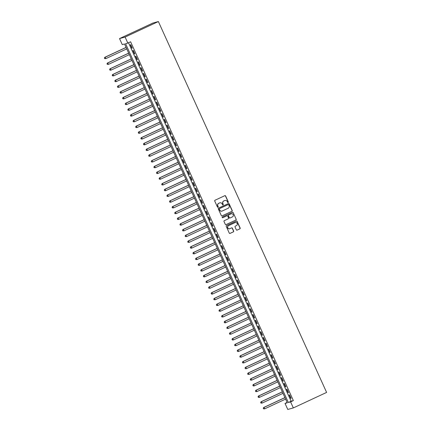 <?xml version="1.0" encoding="UTF-8"?>
<svg xmlns="http://www.w3.org/2000/svg" width="431" height="431" viewBox="0 0 431 431"><rect width="100%" height="100%" fill="white"/><g stroke="black" fill="none" stroke-linecap="round" stroke-linejoin="round"><path stroke-width="0.65" d="M228.139 202.543A0.431 0.42 74.6 0 0 228.338 201.972L225.623 195.986A0.62 0.598 74.6 0 0 224.826 195.674L215.026 200.243A0.62 0.598 74.6 0 0 214.735 201.056L217.45 207.047A0.431 0.42 74.6 0 0 218.011 207.263A0.431 0.42 74.6 0 0 218.215 206.691L217.865 205.916A1.983 1.918 74.6 0 1 218.786 203.303L219.605 202.92A1.983 1.918 74.6 0 1 222.164 203.911L222.515 204.687A0.431 0.42 74.6 0 0 223.075 204.903A0.431 0.42 74.6 0 0 223.28 204.332L222.924 203.556A1.983 1.918 74.6 0 1 223.851 200.943L224.67 200.56A1.983 1.918 74.6 0 1 227.229 201.552L227.579 202.328A0.431 0.42 74.6 0 0 228.139 202.543M227.999 202.581A0.431 0.42 74.6 0 0 228.193 202.015L225.472 196.03A0.62 0.598 74.6 0 0 224.842 195.669M217.87 207.3A0.431 0.42 74.6 0 0 218.064 206.729L217.865 205.916M222.935 204.94A0.431 0.42 74.6 0 0 223.129 204.375L222.924 203.556M236.317 229.809A0.62 0.598 74.6 0 0 237.12 230.122L239.868 228.839A0.62 0.598 74.6 0 0 240.159 228.021L237.142 221.372A0.62 0.598 74.6 0 0 236.339 221.065L226.539 225.628A0.62 0.598 74.6 0 0 226.253 226.442L229.27 233.096A0.62 0.598 74.6 0 0 230.068 233.403L233.392 231.856A0.62 0.598 74.6 0 0 233.677 231.038L232.39 228.193A0.62 0.598 74.6 0 0 231.587 227.886L229.938 228.651A1.654 1.605 74.6 0 1 227.751 227.697A1.654 1.605 74.6 0 1 228.57 225.639L235.024 222.633A1.654 1.605 74.6 0 1 237.217 223.587A1.654 1.605 74.6 0 1 236.393 225.645L235.315 226.146A0.62 0.598 74.6 0 0 235.03 226.965L236.317 229.809M128.513 42.761L291.119 401.223L293.371 400.598L290.596 401.891L293.333 407.92L326.612 392.42L158.376 21.55L152.816 23.08L119.538 38.58L122.275 44.608L124.527 43.989L287.294 402.802L285.036 403.421L287.773 409.45L293.333 407.92M293.371 400.598L130.604 41.785L127.835 43.078L125.098 37.05L158.376 21.55M231.916 211.314A0.62 0.598 74.6 0 0 232.207 210.495L229.19 203.847A0.62 0.598 74.6 0 0 228.392 203.54L218.592 208.103A0.62 0.598 74.6 0 0 218.301 208.916L221.319 215.57A0.62 0.598 74.6 0 0 222.116 215.877L231.77 211.357A0.62 0.598 74.6 0 0 232.056 210.538L229.039 203.89A0.62 0.598 74.6 0 0 228.408 203.529M233.166 212.612L236.183 219.26A0.62 0.598 74.6 0 1 235.892 220.074L226.092 224.643A0.62 0.598 74.6 0 1 225.294 224.33L224.001 221.486A0.62 0.598 74.6 0 1 224.292 220.667L228.263 218.819A0.62 0.598 74.6 0 0 228.554 218L227.697 216.114A0.62 0.598 74.6 0 0 226.9 215.802L222.762 217.73A0.431 0.42 74.6 0 1 222.186 217.483A0.431 0.42 74.6 0 1 222.401 216.938L232.368 212.3A0.62 0.598 74.6 0 1 233.166 212.612L236.183 219.26M132.252 48.116L130.69 44.673L130.313 44.776L131.875 48.218L132.252 48.116M134.855 53.859L133.292 50.411L132.915 50.513L134.477 53.961L134.855 53.859M137.462 59.597L135.9 56.154L135.523 56.256L137.085 59.699L137.462 59.597M140.064 65.34L138.502 61.892L138.125 61.999L139.687 65.442L140.064 65.34M142.666 71.077L141.104 67.635L140.732 67.737L142.295 71.185L142.666 71.077M145.274 76.82L143.712 73.378L143.334 73.48L144.897 76.923L145.274 76.82M147.876 82.563L146.314 79.115L145.937 79.218L147.499 82.666L147.876 82.563M150.484 88.301L148.916 84.859L148.544 84.961L150.107 88.403L150.484 88.301M153.086 94.044L151.523 90.596L151.146 90.704L152.709 94.147L153.086 94.044M155.688 99.782L154.126 96.339L153.754 96.442L155.316 99.89L155.688 99.782M158.296 105.525L156.733 102.082L156.356 102.185L157.918 105.627L158.296 105.525M160.898 111.268L159.335 107.82L158.958 107.922L160.521 111.37L160.898 111.268M163.5 117.006L161.937 113.563L161.566 113.665L163.128 117.108L163.5 117.006M166.107 122.749L164.545 119.306L164.168 119.409L165.73 122.851L166.107 122.749M168.71 128.492L167.147 125.044L166.77 125.146L168.338 128.594L168.71 128.492M171.317 134.23L169.755 130.787L169.378 130.889L170.94 134.332L171.317 134.23M173.919 139.973L172.357 136.525L171.98 136.632L173.542 140.075L173.919 139.973M176.521 145.71L174.959 142.268L174.587 142.37L176.15 145.818L176.521 145.71M179.129 151.453L177.567 148.011L177.189 148.113L178.752 151.556L179.129 151.453M181.731 157.196L180.169 153.748L179.792 153.851L181.354 157.299L181.731 157.196M184.339 162.934L182.776 159.492L182.399 159.594L183.962 163.037L184.339 162.934M186.941 168.677L185.378 165.229L185.001 165.337L186.564 168.78L186.941 168.677M189.543 174.415L187.981 170.972L187.609 171.075L189.171 174.523L189.543 174.415M192.151 180.158L190.588 176.715L190.211 176.818L191.773 180.26L192.151 180.158M194.753 185.901L193.19 182.453L192.813 182.561L194.376 186.003L194.753 185.901M197.355 191.639L195.793 188.196L195.421 188.299L196.983 191.747L197.355 191.639M199.962 197.382L198.4 193.939L198.023 194.042L199.585 197.484L199.962 197.382M202.565 203.125L201.002 199.677L200.625 199.779L202.193 203.227L202.565 203.125M205.172 208.863L203.61 205.42L203.233 205.522L204.795 208.965L205.172 208.863M207.774 214.606L206.212 211.158L205.835 211.265L207.397 214.708L207.774 214.606M210.376 220.343L208.814 216.901L208.442 217.003L210.005 220.451L210.376 220.343M212.984 226.086L211.422 222.644L211.045 222.746L212.607 226.189L212.984 226.086M215.586 231.83L214.024 228.382L213.647 228.484L215.209 231.932L215.586 231.83M218.194 237.567L216.631 234.125L216.254 234.227L217.817 237.67L218.194 237.567M220.796 243.31L219.234 239.868L218.856 239.97L220.419 243.413L220.796 243.31M223.398 249.048L221.836 245.605L221.464 245.708L223.026 249.156L223.398 249.048M226.006 254.791L224.443 251.348L224.066 251.451L225.628 254.893L226.006 254.791M228.608 260.534L227.045 257.086L226.668 257.194L228.231 260.636L228.608 260.534M231.21 266.272L229.648 262.829L229.276 262.932L230.838 266.38L231.21 266.272M233.817 272.015L232.255 268.572L231.878 268.675L233.44 272.117L233.817 272.015M236.42 277.758L234.857 274.31L234.48 274.412L236.048 277.86L236.42 277.758M239.027 283.496L237.465 280.053L237.088 280.155L238.65 283.598L239.027 283.496M241.629 289.239L240.067 285.791L239.69 285.898L241.252 289.341L241.629 289.239M244.232 294.976L242.669 291.534L242.297 291.636L243.86 295.084L244.232 294.976M246.839 300.719L245.277 297.277L244.9 297.379L246.462 300.822L246.839 300.719M249.441 306.463L247.879 303.015L247.502 303.117L249.064 306.565L249.441 306.463M252.049 312.2L250.486 308.758L250.109 308.86L251.672 312.303L252.049 312.2M254.651 317.943L253.089 314.501L252.711 314.603L254.274 318.046L254.651 317.943M257.253 323.686L255.691 320.238L255.319 320.341L256.881 323.789L257.253 323.686M259.861 329.424L258.298 325.981L257.921 326.084L259.484 329.526L259.861 329.424M262.463 335.167L260.9 331.719L260.523 331.827L262.086 335.27L262.463 335.167M265.065 340.905L263.503 337.462L263.131 337.565L264.693 341.013L265.065 340.905M267.673 346.648L266.11 343.205L265.733 343.308L267.295 346.75L267.673 346.648M270.275 352.391L268.712 348.943L268.335 349.045L269.903 352.493L270.275 352.391M272.882 358.129L271.32 354.686L270.943 354.788L272.505 358.231L272.882 358.129M275.484 363.872L273.922 360.424L273.545 360.531L275.107 363.974L275.484 363.872M278.087 369.609L276.524 366.167L276.152 366.269L277.715 369.717L278.087 369.609M280.694 375.353L279.132 371.91L278.755 372.012L280.317 375.455L280.694 375.353M283.296 381.096L281.734 377.648L281.357 377.75L282.919 381.198L283.296 381.096M285.904 386.833L284.341 383.391L283.964 383.493L285.527 386.936L285.904 386.833M288.506 392.576L286.944 389.134L286.567 389.236L288.129 392.679L288.506 392.576M289.174 394.974L290.736 398.422L291.108 398.319L289.546 394.871L289.174 394.974M287.132 402.446L285.036 403.421M127.835 43.078L125.577 43.698L288.344 402.511L290.596 401.891M125.098 37.05L119.538 38.58M291.119 401.223L288.344 402.511M131.875 48.218L132.225 48.056M134.477 53.961L134.828 53.8M137.085 59.699L137.435 59.537M139.687 65.442L140.037 65.28M142.295 71.185L142.639 71.018M144.897 76.923L145.247 76.761M147.499 82.666L147.849 82.504M150.107 88.403L150.457 88.242M152.709 94.147L153.059 93.985M155.316 99.89L155.661 99.723M157.918 105.627L158.269 105.466M160.521 111.37L160.871 111.209M163.128 117.108L163.473 116.946M165.73 122.851L166.08 122.69M168.338 128.594L168.683 128.433M170.94 134.332L171.29 134.17M173.542 140.075L173.892 139.913M176.15 145.818L176.494 145.651M178.752 151.556L179.102 151.394M181.354 157.299L181.704 157.137M183.962 163.037L184.312 162.875M186.564 168.78L186.914 168.618M189.171 174.523L189.516 174.356M191.773 180.26L192.124 180.099M194.376 186.003L194.726 185.842M196.983 191.747L197.328 191.579M199.585 197.484L199.936 197.323M202.193 203.227L202.538 203.066M204.795 208.965L205.145 208.803M207.397 214.708L207.747 214.546M210.005 220.451L210.35 220.284M212.607 226.189L212.957 226.027M215.209 231.932L215.559 231.77M217.817 237.67L218.167 237.508M220.419 243.413L220.769 243.251M223.026 249.156L223.371 248.994M225.628 254.893L225.979 254.732M228.231 260.636L228.581 260.475M230.838 266.38L231.183 266.213M233.44 272.117L233.791 271.956M236.048 277.86L236.393 277.699M238.65 283.598L239 283.436M241.252 289.341L241.602 289.179M243.86 295.084L244.205 294.917M246.462 300.822L246.812 300.66M249.064 306.565L249.414 306.403M251.672 312.303L252.022 312.141M254.274 318.046L254.624 317.884M256.881 323.789L257.226 323.627M259.484 329.526L259.834 329.365M262.086 335.27L262.436 335.108M264.693 341.013L265.043 340.846M267.295 346.75L267.646 346.589M269.903 352.493L270.248 352.332M272.505 358.231L272.855 358.069M275.107 363.974L275.457 363.812M277.715 369.717L278.06 369.55M280.317 375.455L280.667 375.293M282.919 381.198L283.269 381.036M285.527 386.936L285.877 386.774M288.129 392.679L288.479 392.517M290.736 398.422L291.081 398.26M224.885 200.474A1.983 1.918 74.6 0 0 224.519 200.604L224.67 200.56M222.773 203.599A1.983 1.918 74.6 0 1 223.7 200.986L224.519 200.604M219.821 202.834A1.983 1.918 74.6 0 0 219.454 202.963L219.605 202.92M217.714 205.959A1.983 1.918 74.6 0 1 218.636 203.34L219.454 202.963M221.949 215.926A0.62 0.598 74.6 0 0 221.97 215.92L231.77 211.357M228.71 204.822A0.431 0.42 74.6 0 0 228.15 204.606L219.546 208.609A0.431 0.42 74.6 0 0 219.347 209.186L219.718 209.999A1.983 1.918 74.6 0 0 222.277 210.991L228.155 208.254A1.983 1.918 74.6 0 0 229.082 205.641L228.71 204.822M221.906 211.12A1.983 1.918 74.6 0 1 219.568 210.042L219.196 209.224A0.431 0.42 74.6 0 1 219.395 208.652L227.999 204.644M225.925 224.691A0.62 0.598 74.6 0 0 225.941 224.68L235.741 220.117A0.62 0.598 74.6 0 0 236.032 219.304M226.916 215.796A0.62 0.598 74.6 0 0 226.749 215.845L222.617 217.768M232.39 216.895A1.654 1.605 74.6 0 0 231.264 213.792A1.654 1.605 74.6 0 0 231.021 213.884L228.748 214.94A0.62 0.598 74.6 0 0 228.462 215.759L229.319 217.644A0.62 0.598 74.6 0 0 230.116 217.957L232.39 216.895M231.194 213.814A1.654 1.605 74.6 0 0 230.871 213.921L231.021 213.884M229.949 218.005A0.62 0.598 74.6 0 1 229.168 217.687L228.311 215.796A0.62 0.598 74.6 0 1 228.597 214.983L230.871 213.921M233.015 212.65A0.62 0.598 74.6 0 0 232.384 212.294M235.197 222.563A1.654 1.605 74.6 0 0 234.873 222.671L235.024 222.633M229.621 228.759A1.654 1.605 74.6 0 1 227.6 227.74A1.654 1.605 74.6 0 1 228.425 225.677L234.873 222.671M230.068 233.403L229.917 233.446A0.62 0.598 74.6 0 0 229.917 233.446L233.241 231.9A0.62 0.598 74.6 0 0 233.527 231.081L232.239 228.236A0.62 0.598 74.6 0 0 231.603 227.875M236.953 230.17A0.62 0.598 74.6 0 0 236.969 230.159L239.717 228.883A0.62 0.598 74.6 0 0 240.008 228.064L236.991 221.415A0.62 0.598 74.6 0 0 236.36 221.055M126.073 47.394L104.803 57.301L105.175 57.199L105.827 58.632L126.752 48.886M126.1 47.453L105.175 57.199L104.388 58.034L104.798 58.568L104.539 57.996M104.798 58.568L105.827 58.632L104.647 58.611M104.388 58.034L104.803 57.301M128.675 53.137L107.405 63.045L107.782 62.937L108.434 64.375L129.354 54.629M128.702 53.196L107.782 62.937L106.99 63.777L107.405 64.311L107.141 63.734M107.405 64.311L108.434 64.375L107.254 64.354M106.99 63.777L107.405 63.045M131.283 58.875L110.007 68.782L110.384 68.68L111.036 70.113L131.956 60.372M131.31 58.934L110.384 68.68L109.598 69.52L110.007 70.054L109.749 69.477M110.007 70.054L110.659 70.221L109.857 70.091M109.598 69.52L110.007 68.782M133.885 64.618L112.615 74.525L112.987 74.423L113.639 75.856L134.564 66.11M133.912 64.677L112.987 74.423L112.2 75.258L112.61 75.791L112.351 75.22M112.61 75.791L113.639 75.856L112.459 75.834M112.2 75.258L112.615 74.525M136.487 70.355L115.217 80.263L115.594 80.161L116.246 81.599L137.166 71.853M136.514 70.415L115.594 80.161L114.802 81.001L115.217 81.534L114.953 80.958M115.217 81.534L115.869 81.701L115.066 81.572M114.802 81.001L115.217 80.263M139.094 76.098L117.825 86.006L118.196 85.904L118.848 87.337L139.773 77.591M139.121 76.158L118.196 85.904L117.41 86.744L117.819 87.272L117.561 86.701M117.819 87.272L118.848 87.337L117.668 87.315M117.41 86.744L117.825 86.006M141.697 81.842L120.427 91.749L120.804 91.641L121.45 93.08L142.375 83.334M141.724 81.901L120.804 91.641L120.012 92.482L120.421 93.015L120.163 92.439M120.421 93.015L121.45 93.08L120.276 93.058M120.012 92.482L120.427 91.749M144.304 87.579L123.029 97.487L123.406 97.384L124.058 98.818L144.978 89.077M144.331 87.638L123.406 97.384L122.619 98.225L123.029 98.758L122.77 98.182M123.029 98.758L123.681 98.925L122.878 98.796M122.619 98.225L123.029 97.487M146.906 93.322L125.636 103.23L126.008 103.128L126.66 104.561L147.585 94.815M146.933 93.382L126.008 103.128L125.222 103.963L125.631 104.496L125.373 103.925M125.631 104.496L126.66 104.561L125.48 104.539M125.222 103.963L125.636 103.23M149.509 99.06L128.239 108.973L128.616 108.865L129.268 110.304L150.187 100.558M149.535 99.119L128.616 108.865L127.824 109.706L128.239 110.239L127.975 109.663M128.239 110.239L129.268 110.304L128.088 110.282M127.824 109.706L128.239 108.973M152.116 104.803L130.841 114.711L131.218 114.608L131.87 116.041L152.795 106.295M152.143 104.862L131.218 114.608L130.431 115.449L130.841 115.982L130.582 115.406M130.841 115.982L131.493 116.149L130.69 116.02M130.431 115.449L130.841 114.711M154.718 110.546L133.448 120.454L133.825 120.351L134.472 121.784L155.397 112.038M154.745 110.605L133.825 120.351L133.034 121.186L133.443 121.72L133.184 121.149M133.443 121.72L134.472 121.784L133.298 121.763M133.034 121.186L133.448 120.454M157.32 116.284L136.051 126.191L136.428 126.089L137.08 127.528L157.999 117.782M157.347 116.343L136.428 126.089L135.641 126.929L136.051 127.463L135.787 126.886M136.051 127.463L136.702 127.63L135.9 127.501M135.641 126.929L136.051 126.191M159.928 122.027L138.658 131.934L139.03 131.832L139.682 133.265L160.607 123.519M159.955 122.086L139.03 131.832L138.243 132.667L138.653 133.201L138.394 132.629M138.653 133.201L139.682 133.265L138.502 133.244M138.243 132.667L138.658 131.934M162.53 127.77L141.26 137.678L141.637 137.57L142.289 139.008L163.209 129.262M162.557 127.829L141.637 137.57L140.845 138.41L141.26 138.944L140.996 138.367M141.26 138.944L142.289 139.008L141.109 138.987M140.845 138.41L141.26 137.678M165.138 133.508L143.862 143.415L144.24 143.313L144.891 144.746L165.811 135.005M165.165 133.567L144.24 143.313L143.453 144.153L143.862 144.687L143.604 144.11M143.862 144.687L144.514 144.854L143.712 144.724M143.453 144.153L143.862 143.415M167.74 139.251L146.47 149.158L146.842 149.056L147.494 150.489L168.419 140.743M167.767 139.31L146.842 149.056L146.055 149.891L146.465 150.424L146.206 149.853M146.465 150.424L147.494 150.489L146.314 150.467M146.055 149.891L146.47 149.158M170.342 144.988L149.072 154.896L149.449 154.794L150.101 156.232L171.021 146.486M170.369 145.048L149.449 154.794L148.657 155.634L149.072 156.167L148.808 155.591M149.072 156.167L150.101 156.232L148.921 156.211M148.657 155.634L149.072 154.896M172.95 150.731L151.68 160.639L152.051 160.537L152.703 161.97L173.628 152.224M172.976 150.791L152.051 160.537L151.265 161.377L151.674 161.905L151.416 161.334M151.674 161.905L152.703 161.97L151.523 161.948M151.265 161.377L151.68 160.639M175.552 156.475L154.282 166.382L154.659 166.274L155.311 167.713L176.231 157.967M175.579 156.534L154.659 166.274L153.867 167.115L154.276 167.648L154.018 167.077M154.276 167.648L155.311 167.713L154.131 167.691M153.867 167.115L154.282 166.382M178.159 162.212L156.884 172.12L157.261 172.017L157.913 173.456L178.833 163.71M178.186 162.271L157.261 172.017L156.475 172.858L156.884 173.391L156.625 172.815M156.884 173.391L157.536 173.558L156.733 173.429M156.475 172.858L156.884 172.12M180.761 167.955L159.492 177.863L159.863 177.761L160.515 179.194L181.44 169.448M180.788 168.015L159.863 177.761L159.077 178.596L159.486 179.129L159.228 178.558M159.486 179.129L160.515 179.194L159.335 179.172M159.077 178.596L159.492 177.863M183.364 173.698L162.094 183.606L162.471 183.498L163.123 184.937L184.042 175.191M183.39 173.752L162.471 183.498L161.679 184.339L162.094 184.872L161.83 184.296M162.094 184.872L163.123 184.937L161.943 184.915M161.679 184.339L162.094 183.606M185.971 179.436L164.696 189.344L165.073 189.241L165.725 190.674L186.65 180.934M185.998 179.495L165.073 189.241L164.286 190.082L164.696 190.615L164.437 190.039M164.696 190.615L165.348 190.782L164.545 190.653M164.286 190.082L164.696 189.344M188.573 185.179L167.303 195.087L167.681 194.984L168.327 196.417L189.252 186.671M188.6 185.238L167.681 194.984L166.889 195.819L167.298 196.353L167.039 195.782M167.298 196.353L168.327 196.417L167.153 196.396M166.889 195.819L167.303 195.087M191.175 190.917L169.906 200.824L170.283 200.722L170.935 202.161L191.854 192.415M191.202 190.976L170.283 200.722L169.496 201.563L169.906 202.096L169.642 201.519M169.906 202.096L170.557 202.263L169.755 202.134M169.496 201.563L169.906 200.824M193.783 196.66L172.513 206.568L172.885 206.465L173.537 207.898L194.462 198.152M193.81 196.719L172.885 206.465L172.098 207.3L172.508 207.834L172.249 207.263M172.508 207.834L173.537 207.898L172.357 207.877M172.098 207.3L172.513 206.568M196.385 202.403L175.115 212.311L175.492 212.203L176.144 213.641L197.064 203.895M196.412 202.462L175.492 212.203L174.7 213.043L175.115 213.577L174.851 213M175.115 213.577L176.144 213.641L174.964 213.62M174.7 213.043L175.115 212.311M198.993 208.141L177.717 218.048L178.095 217.946L178.746 219.379L199.666 209.638M199.02 208.2L178.095 217.946L177.308 218.786L177.717 219.32L177.459 218.743M177.717 219.32L178.369 219.487L177.567 219.357M177.308 218.786L177.717 218.048M201.595 213.884L180.325 223.791L180.702 223.689L181.349 225.122L202.274 215.376M201.622 213.943L180.702 223.689L179.91 224.524L180.32 225.057L180.061 224.486M180.32 225.057L181.349 225.122L180.169 225.101M179.91 224.524L180.325 223.791M204.197 219.621L182.927 229.529L183.304 229.427L183.956 230.865L204.876 221.119M204.224 219.681L183.304 229.427L182.518 230.267L182.927 230.8L182.663 230.224M182.927 230.8L183.956 230.865L182.776 230.844M182.518 230.267L182.927 229.529M206.805 225.365L185.535 235.272L185.906 235.17L186.558 236.603L207.483 226.857M206.832 225.424L185.906 235.17L185.12 236.01L185.529 236.538L185.271 235.967M185.529 236.538L186.558 236.603L185.378 236.581M185.12 236.01L185.535 235.272M209.407 231.108L188.137 241.015L188.514 240.913L189.166 242.346L210.086 232.6M209.434 231.167L188.514 240.913L187.722 241.748L188.131 242.281L187.873 241.71M188.131 242.281L189.166 242.346L187.986 242.324M187.722 241.748L188.137 241.015M212.014 236.845L190.739 246.753L191.116 246.651L191.768 248.089L212.688 238.343M212.041 236.905L191.116 246.651L190.33 247.491L190.739 248.024L190.48 247.448M190.739 248.024L191.391 248.191L190.588 248.062M190.33 247.491L190.739 246.753M214.616 242.588L193.347 252.496L193.718 252.394L194.37 253.827L215.295 244.081M214.643 242.648L193.718 252.394L192.932 253.229L193.341 253.762L193.083 253.191M193.341 253.762L194.37 253.827L193.19 253.805M192.932 253.229L193.347 252.496M217.219 248.331L195.949 258.239L196.326 258.131L196.978 259.57L217.897 249.824M217.246 248.391L196.326 258.131L195.534 258.972L195.949 259.505L195.685 258.929M195.949 259.505L196.978 259.57L195.798 259.548M195.534 258.972L195.949 258.239M219.826 254.069L198.551 263.977L198.928 263.874L199.58 265.307L220.505 255.567M219.853 254.128L198.928 263.874L198.141 264.715L198.551 265.248L198.292 264.672M198.551 265.248L199.203 265.415L198.4 265.286M198.141 264.715L198.551 263.977M222.428 259.812L201.158 269.72L201.536 269.617L202.182 271.051L223.107 261.305M222.455 259.871L201.536 269.617L200.744 270.452L201.153 270.986L200.894 270.415M201.153 270.986L202.182 271.051L201.008 271.029M200.744 270.452L201.158 269.72M225.03 265.55L203.761 275.457L204.138 275.355L204.79 276.794L225.709 267.048M225.057 265.609L204.138 275.355L203.351 276.196L203.761 276.729L203.497 276.152M203.761 276.729L204.413 276.896L203.61 276.767M203.351 276.196L203.761 275.457M227.638 271.293L206.368 281.201L206.74 281.098L207.392 282.531L228.317 272.785M227.665 271.352L206.74 281.098L205.953 281.939L206.363 282.467L206.104 281.896M206.363 282.467L207.392 282.531L206.212 282.51M205.953 281.939L206.368 281.201M230.24 277.036L208.97 286.944L209.347 286.836L209.999 288.274L230.919 278.528M230.267 277.095L209.347 286.836L208.556 287.676L208.97 288.21L208.706 287.633M208.97 288.21L209.999 288.274L208.82 288.253M208.556 287.676L208.97 286.944M232.848 282.774L211.573 292.681L211.95 292.579L212.602 294.012L233.521 284.271M232.875 282.833L211.95 292.579L211.163 293.419L211.573 293.953L211.314 293.376M211.573 293.953L212.224 294.12L211.422 293.99M211.163 293.419L211.573 292.681M235.45 288.517L214.18 298.424L214.557 298.322L215.204 299.755L236.129 290.009M235.477 288.576L214.557 298.322L213.765 299.157L214.175 299.69L213.916 299.119M214.175 299.69L215.204 299.755L214.024 299.734M213.765 299.157L214.18 298.424M238.052 294.254L216.782 304.162L217.159 304.06L217.811 305.498L238.731 295.752M238.079 294.314L217.159 304.06L216.373 304.9L216.782 305.434L216.518 304.857M216.782 305.434L217.811 305.498L216.631 305.477M216.373 304.9L216.782 304.162M240.66 299.998L219.39 309.905L219.762 309.803L220.413 311.236L241.338 301.49M240.687 300.057L219.762 309.803L218.975 310.643L219.384 311.171L219.126 310.6M219.384 311.171L220.413 311.236L219.234 311.214M218.975 310.643L219.39 309.905M243.262 305.741L221.992 315.648L222.369 315.546L223.021 316.979L243.941 307.233M243.289 305.8L222.369 315.546L221.577 316.381L221.992 316.914L221.728 316.343M221.992 316.914L223.021 316.979L221.841 316.957M221.577 316.381L221.992 315.648M245.869 311.478L224.594 321.386L224.971 321.284L225.623 322.722L246.543 312.976M245.896 311.538L224.971 321.284L224.185 322.124L224.594 322.657L224.335 322.081M224.594 322.657L225.246 322.824L224.443 322.695M224.185 322.124L224.594 321.386M248.471 317.221L227.202 327.129L227.573 327.027L228.225 328.46L249.15 318.714M248.498 317.281L227.573 327.027L226.787 327.862L227.196 328.395L226.938 327.824M227.196 328.395L228.225 328.46L227.045 328.438M226.787 327.862L227.202 327.129M251.074 322.964L229.804 332.872L230.181 332.764L230.833 334.203L251.752 324.457M251.101 323.024L230.181 332.764L229.389 333.605L229.804 334.138L229.54 333.562M229.804 334.138L230.833 334.203L229.653 334.181M229.389 333.605L229.804 332.872M253.681 328.702L232.406 338.61L232.783 338.507L233.435 339.94L254.36 330.2M253.708 328.761L232.783 338.507L231.997 339.348L232.406 339.881L232.147 339.305M232.406 339.881L233.058 340.048L232.255 339.919M231.997 339.348L232.406 338.61M256.283 334.445L235.014 344.353L235.391 344.25L236.037 345.684L256.962 335.938M256.31 334.504L235.391 344.25L234.599 345.086L235.008 345.619L234.75 345.048M235.008 345.619L236.037 345.684L234.863 345.662M234.599 345.086L235.014 344.353M258.886 340.183L237.616 350.091L237.993 349.988L238.645 351.427L259.564 341.681M258.912 340.242L237.993 349.988L237.206 350.829L237.616 351.362L237.352 350.786M237.616 351.362L238.268 351.529L237.465 351.4M237.206 350.829L237.616 350.091M261.493 345.926L240.223 355.834L240.595 355.731L241.247 357.164L262.172 347.418M261.52 345.985L240.595 355.731L239.808 356.572L240.218 357.1L239.959 356.529M240.218 357.1L241.247 357.164L240.067 357.143M239.808 356.572L240.223 355.834M264.095 351.669L242.825 361.577L243.203 361.469L243.854 362.907L264.774 353.161M264.122 351.728L243.203 361.469L242.411 362.309L242.825 362.843L242.561 362.266M242.825 362.843L243.854 362.907L242.675 362.886M242.411 362.309L242.825 361.577M266.703 357.407L245.428 367.314L245.805 367.212L246.457 368.645L267.376 358.904M266.73 357.466L245.805 367.212L245.018 368.052L245.428 368.586L245.169 368.009M245.428 368.586L246.079 368.753L245.277 368.624M245.018 368.052L245.428 367.314M269.305 363.15L248.035 373.057L248.412 372.955L249.059 374.388L269.984 364.642M269.332 363.209L248.412 372.955L247.62 373.79L248.03 374.323L247.771 373.752M248.03 374.323L249.059 374.388L247.879 374.367M247.62 373.79L248.035 373.057M271.907 368.888L250.637 378.795L251.014 378.693L251.666 380.131L272.586 370.385M271.934 368.947L251.014 378.693L250.228 379.533L250.637 380.067L250.373 379.49M250.637 380.067L251.666 380.131L250.486 380.11M250.228 379.533L250.637 378.795M274.515 374.631L253.245 384.538L253.617 384.436L254.268 385.869L275.193 376.123M274.542 374.69L253.617 384.436L252.83 385.276L253.239 385.81L252.981 385.233M253.239 385.81L253.891 385.977L253.089 385.847M252.83 385.276L253.245 384.538M277.117 380.374L255.847 390.281L256.224 390.179L256.876 391.612L277.796 381.866M277.144 380.433L256.224 390.179L255.432 391.014L255.847 391.547L255.583 390.976M255.847 391.547L256.876 391.612L255.696 391.59M255.432 391.014L255.847 390.281M279.724 386.111L258.449 396.019L258.826 395.917L259.478 397.355L280.398 387.609M279.751 386.171L258.826 395.917L258.04 396.757L258.449 397.29L258.191 396.714M258.449 397.29L259.101 397.457L258.298 397.328M258.04 396.757L258.449 396.019M282.327 391.854L261.057 401.762L261.428 401.66L262.08 403.093L283.005 393.347M282.353 391.914L261.428 401.66L260.642 402.495L261.051 403.028L260.793 402.457M261.051 403.028L262.08 403.093L260.9 403.071M260.642 402.495L261.057 401.762M284.929 397.597L263.659 407.505L264.036 407.397L264.688 408.836L285.608 399.09M284.956 397.657L264.036 407.397L263.244 408.238L263.659 408.771L263.395 408.195M263.659 408.771L264.688 408.836L263.508 408.814M263.244 408.238L263.659 407.505"/></g></svg>
